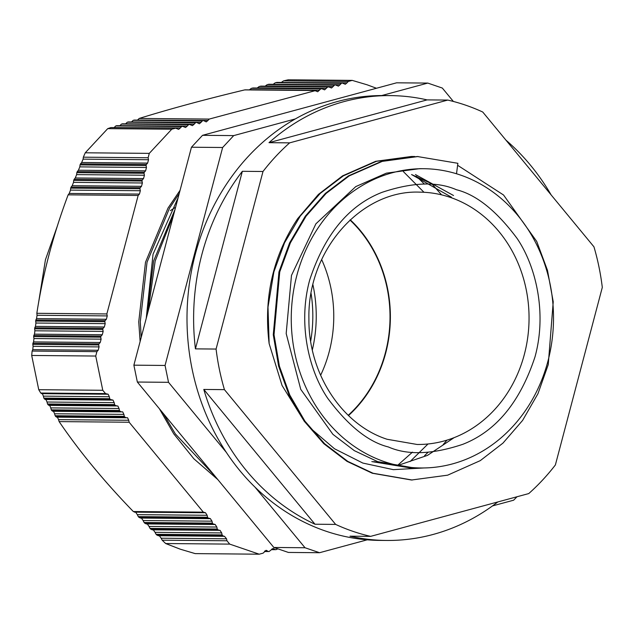 <?xml version="1.0" encoding="UTF-8"?>
<svg xmlns="http://www.w3.org/2000/svg" width="634" height="634" viewBox="0 0 634 634"><rect width="100%" height="100%" fill="white"/><g stroke="black" fill="none" stroke-linecap="round" stroke-linejoin="round"><path stroke-width="0.95" d="M348.494 415.555A125.778 110.221 90.5 0 0 350.253 219.808M348.217 415.294A125.373 109.864 90.5 0 0 349.976 220.069M320.614 375.288A123.4 108.137 90.5 0 0 321.66 259.568M423.726 168.707L419.573 168.668L386.391 173.153L355.761 186.602L315.898 223.818L291.481 275.41L286.18 333.532L300.738 389.339L332.89 434.322L354.319 450.655L377.682 461.639L413.954 467.908L421.031 467.971A149.64 131.127 -89.5 0 1 384.505 461.703A149.64 131.127 -89.5 0 1 292.757 296.086A149.64 131.127 -89.5 0 1 423.726 168.707A149.64 131.127 -89.5 0 1 460.26 174.976A149.64 131.127 -89.5 0 1 552.008 340.593A149.64 131.127 -89.5 0 1 421.031 467.971M465.499 105.117A222.439 194.923 90.5 0 0 447.755 100.077L289.643 142.864A222.439 194.923 90.5 0 0 262.999 171.497L216.083 349.057A222.439 194.923 90.5 0 0 224.436 389.641L335.64 524.413A222.439 194.923 90.5 0 0 352.884 531.324A222.439 194.923 90.5 0 0 370.636 536.364L528.748 493.577A222.439 194.923 90.5 0 0 555.384 464.952L602.3 287.392A222.439 194.923 90.5 0 0 593.947 246.808L482.743 112.028A222.439 194.923 90.5 0 0 465.499 105.117M289.643 142.864L268.99 142.674A222.439 194.923 -89.5 0 1 390.544 95.607L383.919 95.552A222.439 194.923 90.5 0 0 189.233 284.896A222.439 194.923 90.5 0 0 325.614 531.078A222.439 194.923 90.5 0 0 379.909 540.406L386.534 540.461A222.439 194.923 -89.5 0 1 349.984 536.182L370.636 536.364M335.64 524.413L314.987 524.223A222.439 194.923 -89.5 0 1 203.791 389.45L224.436 389.641M216.083 349.057L195.43 348.866A222.439 194.923 -89.5 0 1 242.346 171.307L262.999 171.497M390.544 95.607A222.439 194.923 -89.5 0 1 427.102 99.895L447.755 100.077M453.516 195.502L415.444 174.572M273.84 547.467L288.391 552.436L319.56 552.713L305.017 547.744L273.84 547.467L137.348 382.033L168.525 382.318L165.054 365.453L133.877 365.168L137.348 382.033M154.53 287.02L166.235 242.719M403.375 171.608L423.98 192.276M412.472 452.145L398.184 464.833M416.514 176.363L424.415 184.098M428.005 443.982L410.087 461.552M431.524 183.456L441.565 194.852M427.91 452.438L424.566 455.672M446.994 440.131L443.15 444.616M266.114 550.304L263.142 553.141L259.227 554.195L195.201 553.617L180.27 549.187L165.672 543.536L162.169 540.192L226.956 540.778L226.552 538.813L161.139 538.218L162.169 540.192M161.139 538.218L159.356 535.738M156.875 535.088L156.067 534.303L222.098 534.898L222.748 535.682L156.875 535.088L158.484 535.667M152.105 529.834L220.014 530.333L221.694 532.932L155.045 532.33L156.067 534.303M155.045 532.33L153.285 529.842M150.844 529.2L150.044 528.407L217.248 529.018L217.898 529.802L150.844 529.2L152.429 529.778M217.248 529.018L216.844 527.044L149.038 526.434L150.044 528.407M149.038 526.434L147.31 523.953M216.844 527.044L215.164 524.445L213.048 523.922L144.909 523.304L146.47 523.882M144.909 523.304L144.116 522.519L212.398 523.129L213.048 523.922M212.398 523.129L211.986 521.164L143.125 520.546L144.116 522.519M143.125 520.546L141.43 518.057M211.986 521.164L210.314 518.564L208.19 518.041L139.06 517.415L140.597 517.994M139.06 517.415L138.283 516.623L207.54 517.249L208.19 518.041M207.54 517.249L207.136 515.284L137.316 514.649L138.283 516.623M137.316 514.649L135.644 512.169M207.136 515.284L205.456 512.684L203.34 512.153L133.314 511.527L134.828 512.106M133.314 511.527C104.23 481.515 79.496 451.543 59.128 421.602L129.146 422.236L128.742 420.271L58.534 419.637L59.128 421.602M58.534 419.637L57.385 417.117M55.689 416.514L55.166 415.73L124.296 416.356L124.946 417.14L55.689 416.514L56.814 417.093M122.703 411.87L121.783 411.838L122.703 411.87L123.892 414.382L54.595 413.764L55.166 415.73M54.595 413.764L53.486 411.244M51.814 410.642L51.299 409.857L119.438 410.475L120.088 411.26L51.814 410.642L52.923 411.22M117.853 405.99L116.933 405.958L117.853 405.99L119.033 408.502L50.76 407.892L51.299 409.857M50.76 407.892L49.682 405.372M48.881 405.403L116.933 405.958L115.237 405.38L48.033 404.769L49.127 405.348M48.033 404.769L47.534 403.985L114.588 404.587L115.237 405.38M114.588 404.587L114.183 402.622L47.019 402.019L47.534 403.985M47.019 402.019L45.973 399.499M45.18 399.531L112.995 400.102L110.387 399.499L44.348 398.897L45.426 399.475M44.348 398.897L43.857 398.112L109.737 398.707L110.387 399.499M109.737 398.707L109.325 396.741L43.366 396.147L43.857 398.112M43.366 396.147L42.359 393.627M41.575 393.659L108.145 394.221L105.529 393.611L40.75 393.032L41.812 393.603M40.75 393.032L38.745 389.704L31.7 355.46L32.112 351.062L96.891 351.648L98.183 350.261L32.77 349.667L32.112 351.062M32.77 349.667L33.111 346.307L99.07 346.901L98.666 344.936L32.794 344.341L33.111 346.307M32.794 344.341L32.905 343.303L98.944 343.897L100.235 342.511L33.578 341.908L32.905 343.303M33.578 341.908L33.959 338.548L101.115 339.15L100.711 337.185L33.657 336.583L33.959 338.548M33.657 336.583L33.784 335.544L100.988 336.147L102.28 334.76L34.474 334.15L33.784 335.544M34.474 334.15L34.894 330.789L103.168 331.408L102.28 334.76M103.168 331.408L102.763 329.434L34.624 328.824L34.894 330.789M34.624 328.824L34.759 327.786L103.033 328.396L102.763 329.434M103.033 328.396L104.325 327.009L35.464 326.391L34.759 327.786M35.464 326.391L35.924 323.031L105.212 323.657L104.325 327.009M105.212 323.657L104.808 321.684L35.678 321.066L35.924 323.031M35.678 321.066L35.829 320.027L105.085 320.646L104.808 321.684M105.085 320.646L106.377 319.259L36.55 318.633L35.829 320.027M36.55 318.633L37.057 315.272L107.257 315.906L106.377 319.259M107.257 315.906L106.853 313.941L36.835 313.307L37.057 315.272M36.835 313.307C42.914 273.753 53.351 234.263 68.139 194.844L138.157 195.47L139.448 194.083L69.241 193.449L68.139 194.844M69.241 193.449L70.509 190.097L140.336 190.731L139.932 188.758L70.675 188.139L70.509 190.097M70.675 188.139L71.071 187.101L140.201 187.719L141.493 186.333L72.205 185.707L71.071 187.101M72.205 185.707L73.52 182.362L142.381 182.98L141.976 181.015L73.703 180.397L73.52 182.362M73.703 180.397L74.115 179.359L142.254 179.977L143.546 178.582L75.272 177.972L74.115 179.359M75.272 177.972L76.627 174.619L144.425 175.23L143.546 178.582M144.425 175.23L144.021 173.264L76.817 172.654L76.627 174.619M76.817 172.654L77.245 171.616L144.298 172.226L144.021 173.264M144.298 172.226L145.59 170.839L78.426 170.229L77.245 171.616M78.426 170.229L79.821 166.877L146.478 167.479L145.59 170.839M146.478 167.479L146.074 165.514L80.035 164.919L79.821 166.877M80.035 164.919L80.47 163.881L146.343 164.475L146.074 165.514M146.343 164.475L147.635 163.089L81.675 162.494L80.47 163.881M81.675 162.494L83.109 159.142L148.522 159.728L147.635 163.089M148.522 159.728L148.118 157.763L83.339 157.177L83.109 159.142M83.339 157.177L85.249 152.794L107.725 128.639L110.887 127.577L176.093 128.108L110.887 127.577M114.278 127.545L180.349 127.925L181.641 126.538L115.768 125.944L114.389 127.331M115.768 125.944L182.988 126.237L116.529 125.69M119.977 125.667L187.252 126.063L188.544 124.676L121.49 124.066L120.088 125.453M121.49 124.066L189.891 124.367L122.267 123.82M125.762 123.788L194.155 124.193L192.435 125.635L189.471 124.422L188.544 124.676M194.155 124.193L195.446 122.806L127.307 122.188L125.881 123.575M127.307 122.188L195.446 122.806M196.794 122.497L128.092 121.942M131.642 121.91L201.057 122.322L199.338 123.773L196.794 122.505M201.057 122.322L202.349 120.935L133.219 120.317L131.761 121.704M133.219 120.317L202.349 120.935M137.626 120.04L207.952 120.46L206.24 121.902L203.696 120.634L134.02 120.064M207.952 120.46L209.244 119.073L139.226 118.439L137.744 119.826M139.226 118.439C170.031 108.882 205.194 99.372 244.716 89.893L314.741 90.527L317.705 91.74L320.717 88.911L251.46 88.285L249.598 89.663L319.425 90.297M245.643 89.925L244.716 89.893M251.46 88.285L321.636 88.657L324.608 89.87L327.612 87.04L259.338 86.422L257.459 87.809L326.32 88.427M253.449 88.063L252.506 88.031M259.338 86.422L328.539 86.787L331.511 88.007L334.514 85.17L267.31 84.568L265.416 85.947L333.222 86.565M261.351 86.208L260.4 86.176M267.31 84.568L334.514 85.17M269.347 84.346L268.388 84.322M273.317 84.306L340.125 84.694L338.405 86.137L335.441 84.924L336.353 84.956M340.125 84.694L341.417 83.308L275.378 82.713L273.468 84.092M275.378 82.713L341.417 83.308M277.438 82.491L276.464 82.46M281.456 82.452L347.028 82.824L345.308 84.267L342.336 83.054L343.256 83.086M347.028 82.824L348.32 81.437L283.533 80.859L281.615 82.238M283.533 80.859L288.193 79.805L352.227 80.383L348.32 81.437M352.227 80.383L367.149 84.813L376.461 88.261M127.553 417.751L126.642 417.719L127.553 417.751L128.742 420.271M119.438 410.475L119.033 408.502M327.612 87.04L329.458 86.818M277.732 548.917L276.02 549.654L271.407 549.67M214.744 524.5L146.145 523.938M120.088 411.26L121.363 411.894L52.677 411.276M100.988 336.147L100.711 337.185M276.02 549.654L271.764 549.052M219.594 530.381L217.898 529.802M112.995 400.102L114.183 402.622M142.254 179.977L141.976 181.015M264.505 551.54L269.117 551.525L273.048 548.442L274.324 549.076M101.115 339.15L100.235 342.511M187.252 126.063L185.54 127.505L182.568 126.293L181.641 126.538M222.098 534.898L221.694 532.932M124.296 416.356L123.892 414.382M142.381 182.98L141.493 186.333M320.717 88.911L322.555 88.689M209.886 518.62L209.466 518.667M98.944 343.897L98.666 344.936M269.117 551.525L264.861 550.922M222.748 535.682L224.024 536.316L158.151 535.722M124.946 417.14L126.214 417.774L56.569 417.148M140.201 187.719L139.932 188.758M266.145 550.304L267.421 550.938M224.444 536.261L226.552 538.813M108.145 394.221L109.325 396.741M99.07 346.901L98.183 350.261M180.349 127.925L178.637 129.368L175.666 128.155L171.759 129.217L107.725 128.639M140.336 190.731L139.448 194.083M226.956 540.778L229.706 544.115L165.672 543.536M205.036 512.732L134.519 512.161M38.745 389.704L102.779 390.282L105.529 393.611M96.891 351.648L95.734 356.039L31.7 355.46M85.249 152.794L149.283 153.373L148.118 157.763M209.244 119.073L315.653 90.559M259.227 554.195L229.706 544.115M203.34 512.153L129.146 422.236M102.779 390.282L95.734 356.039M106.853 313.941L138.157 195.47M149.283 153.373L171.759 129.217M180.08 190.295L168.018 208.063L145.495 262.246L138.743 321.818L140.122 341.528M159.411 408.771L173.756 433.846L193.877 458.794L217.842 479.597M175.016 209.466L153.634 260.962L146.47 317.507M178.146 197.61L153.048 254.202L146.216 318.49M179.232 193.505L169.563 208.079L147.033 262.262L140.288 321.834L141.224 337.367M163.255 413.439L175.301 433.862L215.457 476.697M173.676 214.554L155.179 260.986L148.071 311.46M133.877 365.168L191.46 147.223L222.637 147.5L233.708 135.605L202.539 135.319L191.46 147.223M202.539 135.319L396.615 82.808L427.784 83.086L442.326 88.055L453.389 101.464M305.017 547.744L255.074 487.221M226.283 452.319L168.525 382.318M165.054 365.453L222.637 147.5M233.708 135.605L295.325 118.93M381.755 95.544L427.784 83.086M517.003 496.755L513.635 500.202L492.483 505.924M367.229 539.819L319.56 552.713M451.432 197.198L411.553 174.54L433.854 184.692M454.15 437.634L427.49 455.378L397.946 465.419M314.987 524.223L203.791 389.45M195.43 348.866L242.346 171.307M268.99 142.674L427.102 99.895M505.964 140.169A222.439 194.923 -89.5 0 1 551.152 194.939M497.785 501.962A222.439 194.923 -89.5 0 1 386.534 540.461M412.266 156.471L376.422 161.321L343.327 175.864L320.273 193.386L300.254 216.091L284.539 242.798L273.888 271.867L268 307.118L269.133 343.596C263.482 297.481 273 255.819 297.695 218.627L318.419 194.408L342.566 175.856L375.653 161.313L411.506 156.463L414.81 156.519M457.605 165.292L503.547 195.003L536.729 241.435L547.499 270.393L553.228 301.768L548.251 364.613L537.965 393.682L522.614 420.397L502.976 443.103L480.279 460.633L447.644 475.175L411.514 480.017L372.285 473.241L347.004 461.37L323.823 443.705L304.161 421.134L289.041 395.077L278.619 366.119L273.27 334.752L278.968 271.915L289.619 242.846L305.334 216.131L325.353 193.425L348.407 175.903L381.502 161.369L417.354 156.519L457.867 163.303L456.512 173.771M412.005 467.876L373.783 461.607M412.274 480.025L373.046 473.249L347.773 461.378L324.592 443.713L304.922 421.142L289.801 395.085L279.388 366.127L274.031 334.752L279.737 271.923L290.38 242.846L306.103 216.139L326.122 193.433L349.175 175.911L382.262 161.377L418.115 156.527M371.841 461.592L410.055 467.876M409.081 467.86L411.03 467.844M269.133 343.596L282.051 385.472L304.407 421.483M309.82 427.641L334.522 448.777L362.83 463.066L393.318 469.651L424.209 467.955M175.586 207.318A123.4 108.137 90.5 0 0 170.387 210.639M388.396 446.97C407.519 455.37 432.317 454.491 462.772 444.323C496.01 431.326 520.094 402.154 535.017 356.815C546.999 313.299 536.126 266.526 517.154 238.519C496.66 210.956 476.396 194.686 456.361 189.717C437.238 181.308 412.449 182.188 381.985 192.356C348.748 205.353 324.663 234.525 309.741 279.863C297.758 323.38 308.631 370.161 327.612 398.16C348.098 425.723 368.362 441.993 388.396 446.97M450.425 197.428A126.174 110.562 -89.5 0 1 527.765 337.225A126.174 110.562 -89.5 0 1 417.077 444.466L387.112 439.275C342.13 424.851 308.314 373.474 308.916 318.997C307.221 250.62 360.952 189.875 419.351 192.134A126.174 110.562 -89.5 0 1 450.425 197.428M311.104 293.574A129.415 113.407 -89.5 0 1 310.676 341.1M312.348 349.913A131.397 115.15 90.5 0 0 312.934 284.793M38.444 303.48L45.442 259.742L57.306 226.179M260.867 86.121L328.959 86.739M268.856 84.267L335.861 84.869M252.966 87.983L322.064 88.602M140.28 518.049L209.466 518.675M276.939 82.404L342.764 82.999M245.168 89.838L315.161 90.472"/></g></svg>
